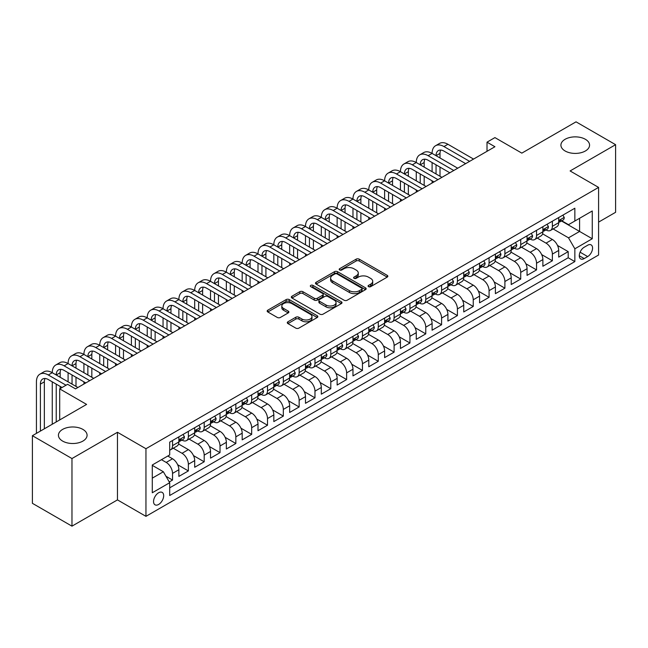 <?xml version="1.0" encoding="UTF-8"?>
<svg xmlns="http://www.w3.org/2000/svg" width="648" height="648" viewBox="0 0 648 648"><rect width="100%" height="100%" fill="white"/><g stroke="black" fill="none" stroke-linecap="round" stroke-linejoin="round"><path stroke-width="0.97" d="M368.518 286.651A1.539 0.891 0 0 0 370.688 286.651L387.196 277.125A2.195 1.272 0 0 0 387.844 276.226A2.195 1.272 0 0 0 387.196 275.335L359.235 259.184A2.195 1.272 0 0 0 356.125 259.184L339.625 268.718A1.539 0.891 0 0 0 339.171 269.341A1.539 0.891 0 0 0 339.625 269.973A1.539 0.891 0 0 0 341.796 269.973L343.934 268.742A7.031 4.058 0 0 1 353.873 268.742L356.206 270.086A7.031 4.058 0 0 1 358.263 272.954A7.031 4.058 0 0 1 356.206 275.821L354.067 277.061A1.539 0.891 0 0 0 353.622 277.684A1.539 0.891 0 0 0 354.067 278.316A1.539 0.891 0 0 0 356.246 278.316L358.376 277.077A7.031 4.058 0 0 1 368.323 277.077L370.656 278.429A7.031 4.058 0 0 1 372.713 281.297A7.031 4.058 0 0 1 370.656 284.164L368.518 285.395A1.539 0.891 0 0 0 368.064 286.027A1.539 0.891 0 0 0 368.518 286.651L368.518 285.395M82.887 429.397A14.321 8.27 0 0 0 67.279 427.607A14.321 8.27 0 0 0 58.433 435.245A14.321 8.27 0 0 0 62.629 441.094A14.321 8.27 0 0 0 78.238 442.884A14.321 8.27 0 0 0 87.083 435.245A14.321 8.27 0 0 0 82.887 429.397M585.371 139.288A14.321 8.27 0 0 0 569.762 137.498A14.321 8.27 0 0 0 560.917 145.136A14.321 8.27 0 0 0 565.113 150.984A14.321 8.27 0 0 0 580.721 152.782A14.321 8.27 0 0 0 589.567 145.136A14.321 8.27 0 0 0 585.371 139.288M158.614 504.46A7.16 4.139 120 0 0 163.296 498.15A7.16 4.139 120 0 0 162.194 492.407A7.16 4.139 120 0 0 158.614 492.764A7.16 4.139 120 0 0 153.932 499.073A7.16 4.139 120 0 0 155.034 504.816A7.16 4.139 120 0 0 158.614 504.46M287.931 321.789A2.195 1.272 0 0 0 287.291 322.688A2.195 1.272 0 0 0 287.931 323.587L295.78 328.115A2.195 1.272 0 0 0 298.882 328.115L317.212 317.528A2.195 1.272 0 0 0 317.86 316.629A2.195 1.272 0 0 0 317.212 315.738L289.251 299.595A2.195 1.272 0 0 0 286.141 299.595L267.81 310.173A2.195 1.272 0 0 0 267.17 311.072A2.195 1.272 0 0 0 267.81 311.971L277.287 317.439A2.195 1.272 0 0 0 280.398 317.439L288.239 312.911A2.195 1.272 0 0 0 288.887 312.012A2.195 1.272 0 0 0 288.239 311.121L283.541 308.408A5.881 3.394 0 0 1 281.823 306.002A5.881 3.394 0 0 1 285.452 302.867A5.881 3.394 0 0 1 291.851 303.604L310.262 314.231A5.881 3.394 0 0 1 311.98 316.629A5.881 3.394 0 0 1 308.359 319.764A5.881 3.394 0 0 1 301.952 319.035L298.882 317.261A2.195 1.272 0 0 0 295.78 317.261L287.931 321.789L287.931 323.587M598.59 222.118L615.6 212.301L615.6 144.682L576.032 121.84L521.826 153.131L494.926 137.603L487.013 142.171L494.926 146.74L75.524 388.873L67.611 384.305L59.697 388.873L59.697 419.945M71.969 458.549L71.969 526.16L117.466 499.892L117.466 432.273L71.969 458.549L32.4 435.699L86.605 404.409L59.697 388.873M117.466 432.273L145.954 448.724L598.59 187.402L598.59 255.012L145.954 516.343L145.954 448.724M615.6 144.682L570.102 170.951L598.59 187.402M344.088 300.218A2.195 1.272 0 0 0 347.198 300.218L365.529 289.64A2.195 1.272 0 0 0 366.169 288.741A2.195 1.272 0 0 0 365.529 287.842L337.567 271.698A2.195 1.272 0 0 0 334.457 271.698L316.127 282.285A2.195 1.272 0 0 0 315.479 283.176A2.195 1.272 0 0 0 316.127 284.075L344.088 300.218M311.38 286.991A1.539 0.891 0 0 1 312.944 287.202L312.944 285.379L341.366 301.79A2.195 1.272 0 0 1 342.014 302.689A2.195 1.272 0 0 1 341.366 303.58L323.036 314.167A2.195 1.272 0 0 1 319.934 314.167L291.973 298.023L291.973 296.225A2.195 1.272 0 0 0 291.325 297.124A2.195 1.272 0 0 0 291.973 298.023M291.973 296.225L299.813 291.697A2.195 1.272 0 0 1 302.924 291.697L314.264 298.25A2.195 1.272 0 0 0 317.366 298.25L322.574 295.245A2.195 1.272 0 0 0 323.214 294.346A2.195 1.272 0 0 0 322.574 293.447L310.765 286.635A1.539 0.891 0 0 1 310.319 286.003A1.539 0.891 0 0 1 311.267 285.185A1.539 0.891 0 0 1 312.944 285.379M71.969 526.16L32.4 503.318L32.4 435.699M169.258 481.958L172.538 480.063L165.977 476.272M161.465 459.691L166.212 462.429A8.951 5.168 60 0 1 172.538 473.396L178.872 469.735L178.872 476.41L188.366 470.926L177.665 464.746M173.267 448.23L182.039 453.292A8.951 5.168 60 0 1 188.366 464.26L194.7 460.598L194.7 467.273L204.193 461.789L193.493 455.609M189.095 439.093L197.867 444.155A8.951 5.168 60 0 1 204.193 455.123L210.527 451.462L210.527 458.136L220.02 452.652L209.32 446.472M204.914 429.956L213.694 435.019A8.951 5.168 60 0 1 220.02 445.986L226.355 442.325L226.355 448.999L235.848 443.515L225.148 437.335M220.741 420.819L229.514 425.882A8.951 5.168 60 0 1 235.848 436.849L242.182 433.188L242.182 439.862L251.675 434.379L240.967 428.198M236.569 411.674L245.341 416.745A8.951 5.168 60 0 1 251.675 427.704L258.001 424.051L258.001 430.726L267.502 425.242L256.794 419.062M252.396 402.538L261.168 407.608A8.951 5.168 60 0 1 267.502 418.568L273.829 414.914L273.829 421.589L283.33 416.105L272.622 409.925M268.223 393.401L276.996 398.471A8.951 5.168 60 0 1 283.33 409.431L289.656 405.778L289.656 412.452L299.149 406.968L288.449 400.788M284.051 384.264L292.823 389.335A8.951 5.168 60 0 1 299.149 400.294L305.483 396.641L305.483 403.315L314.977 397.832L304.276 391.651M299.878 375.127L308.651 380.198A8.951 5.168 60 0 1 314.977 391.157L321.311 387.504L321.311 394.17L330.804 388.695L320.104 382.514M315.706 365.99L324.478 371.053A8.951 5.168 60 0 1 330.804 382.02L337.138 378.367L337.138 385.034L346.631 379.558L335.931 373.378M331.525 356.854L340.297 361.916A8.951 5.168 60 0 1 346.631 372.884L352.966 369.23L352.966 375.897L362.459 370.421L351.751 364.241M347.352 347.717L356.125 352.779A8.951 5.168 60 0 1 362.459 363.747L368.785 360.094L368.785 366.76L378.286 361.284L367.578 355.104M363.18 338.58L371.952 343.643A8.951 5.168 60 0 1 378.286 354.61L384.612 350.957L384.612 357.623L394.114 352.139L383.405 345.967M379.007 329.443L387.779 334.506A8.951 5.168 60 0 1 394.114 345.473L400.44 341.82L400.44 348.486L409.933 343.003L399.233 336.822M394.834 320.306L403.607 325.369A8.951 5.168 60 0 1 409.933 336.336L416.267 332.683L416.267 339.35L425.76 333.866L415.06 327.686M410.662 311.17L419.434 316.232A8.951 5.168 60 0 1 425.76 327.2L432.095 323.546L432.095 330.213L441.588 324.729L430.888 318.549M426.489 302.033L435.262 307.095A8.951 5.168 60 0 1 441.588 318.063L447.922 314.41L447.922 321.076L457.415 315.592L446.715 309.412M442.309 292.896L451.089 297.959A8.951 5.168 60 0 1 457.415 308.926L463.749 305.273L463.749 311.939L473.243 306.455L462.542 300.275M458.136 283.759L466.908 288.822A8.951 5.168 60 0 1 473.243 299.789L479.577 296.128L479.577 302.802L489.07 297.319L478.362 291.138M473.963 274.622L482.736 279.685A8.951 5.168 60 0 1 489.07 290.652L495.396 286.991L495.396 293.666L504.897 288.182L494.189 282.002M489.791 265.486L498.563 270.548A8.951 5.168 60 0 1 504.897 281.516L511.223 277.854L511.223 284.529L520.725 279.045L510.017 272.865M505.618 256.349L514.39 261.411A8.951 5.168 60 0 1 520.725 272.379L527.051 268.718L527.051 275.392L536.544 269.908L525.844 263.728M521.446 247.204L530.218 252.275A8.951 5.168 60 0 1 536.544 263.234L542.878 259.581L542.878 266.255L552.371 260.771L552.371 254.097A8.951 5.168 -120 0 0 546.045 243.138L537.273 238.067M541.671 254.591L552.371 260.771M178.872 469.735A8.951 5.168 -120 0 0 172.538 458.776L167.792 456.03M194.7 460.598A8.951 5.168 -120 0 0 188.366 449.639L178.581 443.985M210.527 451.462A8.951 5.168 -120 0 0 204.193 440.502L194.408 434.849M226.355 442.325A8.951 5.168 -120 0 0 220.02 431.365L210.236 425.712M242.182 433.188A8.951 5.168 -120 0 0 235.848 422.229L226.063 416.575M258.001 424.051A8.951 5.168 -120 0 0 251.675 413.092L241.882 407.438M273.829 414.914A8.951 5.168 -120 0 0 267.502 403.947L257.71 398.301M289.656 405.778A8.951 5.168 -120 0 0 283.33 394.81L273.537 389.165M305.483 396.641A8.951 5.168 -120 0 0 299.149 385.673L289.364 380.028M321.311 387.504A8.951 5.168 -120 0 0 314.977 376.537L305.192 370.891M337.138 378.367A8.951 5.168 -120 0 0 330.804 367.4L321.019 361.754M352.966 369.23A8.951 5.168 -120 0 0 346.631 358.263L336.847 352.617M368.785 360.094A8.951 5.168 -120 0 0 362.459 349.126L352.674 343.481M384.612 350.957A8.951 5.168 -120 0 0 378.286 339.989L368.493 334.336M400.44 341.82A8.951 5.168 -120 0 0 394.114 330.853L384.321 325.199M416.267 332.683A8.951 5.168 -120 0 0 409.933 321.716L400.148 316.062M432.095 323.546A8.951 5.168 -120 0 0 425.76 312.579L415.976 306.925M447.922 314.41A8.951 5.168 -120 0 0 441.588 303.442L431.803 297.788M463.749 305.273A8.951 5.168 -120 0 0 457.415 294.305L447.63 288.652M479.577 296.128A8.951 5.168 -120 0 0 473.243 285.169L463.458 279.515M495.396 286.991A8.951 5.168 -120 0 0 489.07 276.032L479.285 270.378M511.223 277.854A8.951 5.168 -120 0 0 504.897 266.895L495.104 261.241M527.051 268.718A8.951 5.168 -120 0 0 520.725 257.758L510.932 252.104M542.878 259.581A8.951 5.168 -120 0 0 536.544 248.621L526.759 242.968M587.663 245.236L584.188 247.244A6.942 4.01 120 0 0 579.652 253.36A6.942 4.01 120 0 0 580.713 258.925A6.942 4.01 120 0 0 584.188 258.576L587.663 256.567A6.942 4.01 120 0 0 592.199 250.452A6.942 4.01 120 0 0 591.138 244.895A6.942 4.01 120 0 0 587.663 245.236M152.288 478.143L163.361 471.752L169.695 482.711L169.695 495.509L574.849 261.589L574.849 248.8L568.515 237.832L553.1 228.93M169.695 482.711L152.288 492.764L152.288 464.989L169.695 454.937L169.695 442.147L574.849 208.227L574.849 221.025L592.256 210.973L592.256 238.748L574.849 248.8M181.958 440.089L182.039 440.138A8.951 5.168 60 0 0 186.511 440.575L192.845 436.922A8.951 5.168 -120 0 0 194.7 432.824L194.7 427.704M197.778 430.952L197.867 431.001A8.951 5.168 60 0 0 202.338 431.438L208.672 427.785A8.951 5.168 -120 0 0 210.527 423.687L210.527 418.568M213.605 421.816L213.694 421.856A8.951 5.168 60 0 0 218.165 422.302L224.5 418.649A8.951 5.168 -120 0 0 226.355 414.55L226.355 409.431M229.433 412.671L229.514 412.719A8.951 5.168 60 0 0 233.993 413.165L240.327 409.512A8.951 5.168 -120 0 0 242.182 405.413L242.182 400.294M245.26 403.534L245.341 403.583A8.951 5.168 60 0 0 249.82 404.028L256.146 400.375A8.951 5.168 -120 0 0 258.001 396.276L258.001 391.157M261.087 394.397L261.168 394.446A8.951 5.168 60 0 0 265.648 394.891L271.974 391.238A8.951 5.168 -120 0 0 273.829 387.139L273.829 382.02M276.915 385.26L276.996 385.309A8.951 5.168 60 0 0 281.475 385.754L287.801 382.101A8.951 5.168 -120 0 0 289.656 378.003L289.656 372.884M292.742 376.124L292.823 376.172A8.951 5.168 60 0 0 297.302 376.618L303.629 372.965A8.951 5.168 -120 0 0 305.483 368.866L305.483 363.747M308.57 366.987L308.651 367.035A8.951 5.168 60 0 0 313.122 367.481L319.456 363.828A8.951 5.168 -120 0 0 321.311 359.729L321.311 354.61M324.389 357.85L324.478 357.899A8.951 5.168 60 0 0 328.949 358.344L335.283 354.691A8.951 5.168 -120 0 0 337.138 350.592L337.138 345.473M340.216 348.713L340.297 348.762A8.951 5.168 60 0 0 344.776 349.207L351.111 345.554A8.951 5.168 -120 0 0 352.966 341.456L352.966 336.336M356.044 339.576L356.125 339.625A8.951 5.168 60 0 0 360.604 340.07L366.938 336.409A8.951 5.168 -120 0 0 368.785 332.319L368.785 327.2M371.871 330.44L371.952 330.488A8.951 5.168 60 0 0 376.431 330.934L382.757 327.272A8.951 5.168 -120 0 0 384.612 323.174L384.612 318.063M387.698 321.303L387.779 321.351A8.951 5.168 60 0 0 392.259 321.797L398.585 318.136A8.951 5.168 -120 0 0 400.44 314.037L400.44 308.926M403.526 312.166L403.607 312.214A8.951 5.168 60 0 0 408.086 312.66L414.412 308.999A8.951 5.168 -120 0 0 416.267 304.9L416.267 299.789M419.353 303.029L419.434 303.078A8.951 5.168 60 0 0 423.905 303.515L430.24 299.862A8.951 5.168 -120 0 0 432.095 295.763L432.095 290.652M435.173 293.892L435.262 293.941A8.951 5.168 60 0 0 439.733 294.378L446.067 290.725A8.951 5.168 -120 0 0 447.922 286.627L447.922 281.507M451 284.756L451.089 284.804A8.951 5.168 60 0 0 455.56 285.241L461.894 281.588A8.951 5.168 -120 0 0 463.749 277.49L463.749 272.371M466.827 275.619L466.908 275.667A8.951 5.168 60 0 0 471.388 276.105L477.722 272.452A8.951 5.168 -120 0 0 479.577 268.353L479.577 263.234M482.655 266.482L482.736 266.531A8.951 5.168 60 0 0 487.215 266.968L493.541 263.315A8.951 5.168 -120 0 0 495.396 259.216L495.396 254.097M498.482 257.345L498.563 257.386A8.951 5.168 60 0 0 503.042 257.831L509.369 254.178A8.951 5.168 -120 0 0 511.223 250.079L511.223 244.96M514.31 248.208L514.39 248.249A8.951 5.168 60 0 0 518.87 248.694L525.196 245.041A8.951 5.168 -120 0 0 527.051 240.943L527.051 235.823M530.137 239.063L530.218 239.112A8.951 5.168 60 0 0 534.697 239.558L541.023 235.904A8.951 5.168 -120 0 0 542.878 231.806L542.878 226.687M169.695 487.831L568.199 257.758L568.199 251.635L558.706 257.118L558.706 250.444A8.951 5.168 -120 0 0 552.371 239.485L542.587 233.831M545.964 229.927L546.045 229.975A8.951 5.168 -120 0 0 550.517 230.421A8.951 5.168 -120 0 0 552.371 226.322L552.371 221.203M550.517 230.421L556.851 226.768A8.951 5.168 -120 0 0 558.706 222.669L558.706 217.55M172.538 440.502L172.538 445.613A8.951 5.168 60 0 1 170.691 449.712A8.951 5.168 60 0 1 169.695 450.077M170.691 449.712L177.017 446.059A8.951 5.168 -120 0 0 178.872 441.96L178.872 436.841M188.366 431.365L188.366 436.477A8.951 5.168 60 0 1 186.511 440.575M204.193 422.229L204.193 427.34A8.951 5.168 60 0 1 202.338 431.438M220.02 413.084L220.02 418.203A8.951 5.168 60 0 1 218.165 422.302M235.848 403.947L235.848 409.066A8.951 5.168 60 0 1 233.993 413.165M251.675 394.81L251.675 399.929A8.951 5.168 60 0 1 249.82 404.028M267.502 385.673L267.502 390.793A8.951 5.168 60 0 1 265.648 394.891M283.33 376.537L283.33 381.656A8.951 5.168 60 0 1 281.475 385.754M299.149 367.4L299.149 372.519A8.951 5.168 60 0 1 297.302 376.618M314.977 358.263L314.977 363.382A8.951 5.168 60 0 1 313.122 367.481M330.804 349.126L330.804 354.245A8.951 5.168 60 0 1 328.949 358.344M346.631 339.989L346.631 345.109A8.951 5.168 60 0 1 344.776 349.207M362.459 330.853L362.459 335.972A8.951 5.168 60 0 1 360.604 340.07M378.286 321.716L378.286 326.835A8.951 5.168 60 0 1 376.431 330.934M394.114 312.579L394.114 317.698A8.951 5.168 60 0 1 392.259 321.797M409.933 303.442L409.933 308.561A8.951 5.168 60 0 1 408.086 312.66M425.76 294.305L425.76 299.425A8.951 5.168 60 0 1 423.905 303.515M441.588 285.169L441.588 290.28A8.951 5.168 60 0 1 439.733 294.378M457.415 276.032L457.415 281.143A8.951 5.168 60 0 1 455.56 285.241M473.243 266.895L473.243 272.006A8.951 5.168 60 0 1 471.388 276.105M489.07 257.758L489.07 262.869A8.951 5.168 60 0 1 487.215 266.968M504.897 248.621L504.897 253.733A8.951 5.168 60 0 1 503.042 257.831M520.725 239.476L520.725 244.596A8.951 5.168 60 0 1 518.87 248.694M536.544 230.34L536.544 235.459A8.951 5.168 60 0 1 534.697 239.558M536.544 263.234L536.544 269.908M520.725 272.379L520.725 279.045M504.897 281.516L504.897 288.182M489.07 290.652L489.07 297.319M473.243 299.789L473.243 306.455M457.415 308.926L457.415 315.592M441.588 318.063L441.588 324.729M425.76 327.2L425.76 333.866M409.933 336.336L409.933 343.003M394.114 345.473L394.114 352.139M378.286 354.61L378.286 361.284M362.459 363.747L362.459 370.421M346.631 372.884L346.631 379.558M330.804 382.02L330.804 388.695M314.977 391.157L314.977 397.832M299.149 400.294L299.149 406.968M283.33 409.431L283.33 416.105M267.502 418.568L267.502 425.242M251.675 427.704L251.675 434.379M235.848 436.849L235.848 443.515M220.02 445.986L220.02 452.652M204.193 455.123L204.193 461.789M188.366 464.26L188.366 470.926M172.538 473.396L172.538 480.063M163.361 471.752L152.288 465.353M568.515 237.832L579.596 231.441L579.596 218.279L592.256 210.973M561.468 220.976L592.256 238.748M561.784 220.79L568.515 224.678L574.849 221.025M117.466 499.892L145.954 516.343M487.013 142.171L487.013 151.308M557.499 245.454L568.199 251.635M568.199 257.758L574.849 261.589M369.133 286.87L370.656 285.995A7.031 4.058 0 0 0 372.713 283.119L372.713 281.297M358.263 272.954L358.263 274.784A7.031 4.058 0 0 1 356.206 277.652L354.683 278.535M387.196 275.335L387.196 277.125L359.235 261.014A2.195 1.272 0 0 0 356.125 261.014L340.241 270.192M365.529 287.842L365.529 289.64L337.567 273.529A2.195 1.272 0 0 0 334.457 273.529L316.159 284.091M361.641 289.364A1.539 0.891 0 0 0 362.094 288.741A1.539 0.891 0 0 0 361.641 288.109L337.098 273.942A1.539 0.891 0 0 0 334.927 273.942L332.667 275.238A7.031 4.058 0 0 0 330.61 278.114A7.031 4.058 0 0 0 332.667 280.981L349.45 290.669A7.031 4.058 0 0 0 359.389 290.669L361.641 289.364L361.641 291.195A1.539 0.891 0 0 0 362.094 290.571L362.094 288.741M330.61 278.114L330.61 279.936A7.031 4.058 0 0 0 332.667 282.812L332.667 280.981M361.641 291.195L359.389 292.499A7.031 4.058 0 0 1 349.45 292.499L332.667 282.812M291.997 298.04L299.813 293.528L299.813 291.697M323.214 294.346L323.214 296.176A2.195 1.272 0 0 1 322.574 297.067L317.366 300.073A2.195 1.272 0 0 1 314.264 300.073L302.924 293.528A2.195 1.272 0 0 0 299.813 293.528M312.944 287.202L341.342 303.604M326.033 305.038A5.881 3.394 0 0 0 332.432 305.775A5.881 3.394 0 0 0 336.061 302.64A5.881 3.394 0 0 0 334.344 300.243L327.856 296.501A2.195 1.272 0 0 0 324.745 296.501L319.545 299.506A2.195 1.272 0 0 0 318.897 300.397A2.195 1.272 0 0 0 319.545 301.296L326.033 305.038L326.033 306.869A5.881 3.394 0 0 0 332.432 307.606A5.881 3.394 0 0 0 336.061 304.471L336.061 302.64M318.897 300.397L318.897 302.227A2.195 1.272 0 0 0 319.545 303.126L319.545 301.296M326.033 306.869L319.545 303.126M311.98 316.629L311.98 318.46A5.881 3.394 0 0 1 308.359 321.594A5.881 3.394 0 0 1 301.952 320.857L298.882 319.091A2.195 1.272 0 0 0 295.78 319.091L287.963 323.603M281.823 306.002L281.823 307.832A5.881 3.394 0 0 0 283.541 310.23L283.541 308.408M288.214 312.927L283.541 310.23M317.188 317.544L289.251 301.417A2.195 1.272 0 0 0 286.141 301.417L267.843 311.988L267.81 310.173M562.901 215.128L564.246 217.461A5.929 3.426 60 0 1 563.015 220.085L560.01 221.819A5.929 3.426 -120 0 0 561.038 220.45L560.917 219.923M36.434 433.374L36.434 381.842A16.783 9.696 60 0 1 39.909 374.155L43.87 371.871A16.783 9.696 60 0 1 52.261 372.697A16.783 9.696 60 0 1 55.736 365.018L59.697 362.734A16.783 9.696 60 0 1 68.089 363.56A16.783 9.696 60 0 1 71.564 355.882L75.524 353.597A16.783 9.696 60 0 1 83.916 354.424A16.783 9.696 60 0 1 87.391 346.745L91.352 344.461A16.783 9.696 60 0 1 99.743 345.287A16.783 9.696 60 0 1 103.218 337.608L107.171 335.324A16.783 9.696 60 0 1 115.571 336.15A16.783 9.696 60 0 1 119.046 328.471L122.999 326.187A16.783 9.696 60 0 1 131.39 327.013A16.783 9.696 60 0 1 134.873 319.334L138.826 317.05A16.783 9.696 60 0 1 147.218 317.876A16.783 9.696 60 0 1 150.701 310.19L154.653 307.905A16.783 9.696 60 0 1 163.045 308.74A16.783 9.696 60 0 1 166.52 301.053L170.481 298.769A16.783 9.696 60 0 1 178.872 299.603A16.783 9.696 60 0 1 182.347 291.916L186.308 289.632A16.783 9.696 60 0 1 194.7 290.466A16.783 9.696 60 0 1 198.175 282.779L202.136 280.495A16.783 9.696 60 0 1 210.527 281.329A16.783 9.696 60 0 1 214.002 273.642L217.955 271.358A16.783 9.696 60 0 1 226.355 272.192A16.783 9.696 60 0 1 229.829 264.506L233.782 262.221A16.783 9.696 60 0 1 242.182 263.056A16.783 9.696 60 0 1 245.657 255.369L249.61 253.085A16.783 9.696 60 0 1 258.001 253.919A16.783 9.696 60 0 1 261.484 246.232L265.437 243.948A16.783 9.696 60 0 1 273.829 244.782A16.783 9.696 60 0 1 277.304 237.095L281.264 234.811A16.783 9.696 60 0 1 289.656 235.645A16.783 9.696 60 0 1 293.131 227.958L297.092 225.674A16.783 9.696 60 0 1 305.483 226.508A16.783 9.696 60 0 1 308.958 218.821L312.919 216.537A16.783 9.696 60 0 1 321.311 217.372A16.783 9.696 60 0 1 324.786 209.685L328.747 207.401A16.783 9.696 60 0 1 337.138 208.235A16.783 9.696 60 0 1 340.613 200.548L344.566 198.264A16.783 9.696 60 0 1 352.966 199.09A16.783 9.696 60 0 1 356.441 191.411L360.393 189.127A16.783 9.696 60 0 1 368.785 189.953A16.783 9.696 60 0 1 372.268 182.274L376.221 179.99A16.783 9.696 60 0 1 384.612 180.816A16.783 9.696 60 0 1 388.095 173.138L392.048 170.853A16.783 9.696 60 0 1 400.44 171.679A16.783 9.696 60 0 1 403.915 164.001L407.876 161.717A16.783 9.696 60 0 1 416.267 162.543A16.783 9.696 60 0 1 419.742 154.864L423.703 152.58A16.783 9.696 60 0 1 432.095 153.406A16.783 9.696 60 0 1 435.569 145.719L439.53 143.435A16.783 9.696 60 0 1 447.922 144.269L473.558 159.076M435.569 145.719A16.783 9.696 60 0 1 443.961 146.553L469.606 161.36M558.9 222.094L558.924 222.094A5.929 3.426 -120 0 0 560.01 221.819M560.277 220.012L561.038 220.45C560.666 219.559 560.034 219.923 559.143 221.551A5.929 3.426 60 0 1 558.706 222.394M465.645 163.644L443.961 151.122A11.194 6.464 -120 0 0 438.372 150.571A11.194 6.464 -120 0 0 436.047 155.69L440.008 153.406L440.008 157.974M440.705 150.053A11.194 6.464 -120 0 0 440.008 153.406M436.047 164.827L436.047 173.964M440.008 167.111L440.008 176.248M432.095 183.011L432.095 180.816M432.095 171.679L432.095 162.543M547.074 224.265L548.419 226.598A5.929 3.426 60 0 1 547.187 229.222L544.182 230.955A5.929 3.426 -120 0 0 545.211 229.595L545.09 229.068M419.742 154.864A16.783 9.696 60 0 1 428.134 155.69L432.095 153.406L457.731 168.213M428.134 155.69L453.778 170.497M543.073 231.231L543.097 231.231A5.929 3.426 -120 0 0 544.182 230.955M544.45 229.149L545.211 229.595C544.838 228.695 544.207 229.06 543.316 230.688A5.929 3.426 60 0 1 542.878 231.53M449.817 172.781L428.134 160.258A11.194 6.464 -120 0 0 422.545 159.708A11.194 6.464 -120 0 0 420.228 164.827L424.181 162.543L424.181 167.111M424.885 159.189A11.194 6.464 -120 0 0 424.181 162.543M420.228 173.964L420.228 183.101M424.181 176.248L424.181 185.385M416.267 192.148L416.267 189.953M416.267 180.816L416.267 171.679M531.247 233.401L532.591 235.734A5.929 3.426 60 0 1 531.36 238.359L528.355 240.092A5.929 3.426 -120 0 0 529.392 238.731L529.262 238.205M403.915 164.001A16.783 9.696 60 0 1 412.314 164.827L416.267 162.543L441.904 177.35M412.314 164.827L437.951 179.634M527.253 240.376L527.278 240.376A5.929 3.426 -120 0 0 528.355 240.092M528.622 238.286L529.392 238.731C529.019 237.832 528.379 238.197 527.488 239.825A5.929 3.426 60 0 1 527.051 240.667M433.99 181.918L412.314 169.395A11.194 6.464 -120 0 0 406.717 168.845A11.194 6.464 -120 0 0 404.401 173.964L408.353 171.679L408.353 176.248M409.058 168.326A11.194 6.464 -120 0 0 408.353 171.679M404.401 183.101L404.401 192.237M408.353 185.385L408.353 194.522M400.44 201.285L400.44 199.09M400.44 189.953L400.44 180.816M515.419 242.538L516.764 244.871A5.929 3.426 60 0 1 515.533 247.496L512.528 249.229A5.929 3.426 -120 0 0 513.564 247.868L513.435 247.342M388.095 173.138A16.783 9.696 60 0 1 396.487 173.964L400.44 171.679L426.076 186.486M396.487 173.964L422.123 188.771M511.426 249.512L511.45 249.512A5.929 3.426 -120 0 0 512.528 249.229M512.795 247.423L513.564 247.868C513.192 246.969 512.552 247.334 511.661 248.962A5.929 3.426 60 0 1 511.223 249.804M418.163 191.055L396.487 178.532A11.194 6.464 -120 0 0 390.89 177.981A11.194 6.464 -120 0 0 388.573 183.101L392.526 180.816L392.526 185.385M393.231 177.463A11.194 6.464 -120 0 0 392.526 180.816M388.573 192.237L388.573 201.374M392.526 194.522L392.526 203.658M384.612 210.422L384.612 208.235M384.612 199.09L384.612 189.953M499.592 251.675L500.936 254.008A5.929 3.426 60 0 1 499.713 256.632L496.7 258.366A5.929 3.426 -120 0 0 497.737 257.005L497.607 256.478M372.268 182.274A16.783 9.696 60 0 1 380.66 183.101L384.612 180.816L410.257 195.623M380.66 183.101L406.296 197.907M495.599 258.649L495.623 258.649A5.929 3.426 -120 0 0 496.7 258.366M496.967 256.559L497.737 257.005C497.364 256.106 496.733 256.47 495.833 258.098A5.929 3.426 60 0 1 495.396 258.941M402.343 200.192L380.66 187.669A11.194 6.464 -120 0 0 375.062 187.118A11.194 6.464 -120 0 0 372.746 192.237L376.699 189.953L376.699 194.522M377.403 186.6A11.194 6.464 -120 0 0 376.699 189.953M372.746 201.374L372.746 210.519M376.699 203.658L376.699 212.803M368.785 219.559L368.785 217.372M368.785 208.235L368.785 199.09M483.764 260.812L485.109 263.145A5.929 3.426 60 0 1 483.886 265.769L480.873 267.502A5.929 3.426 -120 0 0 481.91 266.142L481.788 265.615M356.441 191.411A16.783 9.696 60 0 1 364.832 192.237L368.785 189.953L394.43 204.76M364.832 192.237L390.469 207.044M479.771 267.786L479.795 267.786A5.929 3.426 -120 0 0 480.873 267.502M481.14 265.696L481.91 266.142C481.537 265.243 480.905 265.615 480.014 267.235A5.929 3.426 60 0 1 479.577 268.078M386.516 209.328L364.832 196.806A11.194 6.464 -120 0 0 359.235 196.255A11.194 6.464 -120 0 0 356.918 201.374L360.879 199.09L360.879 203.658M361.576 195.737A11.194 6.464 -120 0 0 360.879 199.09M356.918 210.519L356.918 219.656M360.879 212.803L360.879 221.94M352.966 228.695L352.966 226.508M352.966 217.372L352.966 208.235M467.937 269.957L469.282 272.281A5.929 3.426 60 0 1 468.059 274.906L465.053 276.639A5.929 3.426 -120 0 0 466.082 275.279L465.961 274.752M340.613 200.548A16.783 9.696 60 0 1 349.005 201.374L352.966 199.09L378.602 213.897M349.005 201.374L374.641 216.181M463.944 276.923L463.968 276.923A5.929 3.426 -120 0 0 465.053 276.639M465.321 274.833L466.082 275.279C465.71 274.379 465.078 274.752 464.187 276.372A5.929 3.426 60 0 1 463.749 277.214M370.688 218.465L349.005 205.951A11.194 6.464 -120 0 0 343.408 205.392A11.194 6.464 -120 0 0 341.091 210.519L345.052 208.235L345.052 212.803M345.749 204.873A11.194 6.464 -120 0 0 345.052 208.235M341.091 219.656L341.091 228.793M345.052 221.94L345.052 231.077M337.138 237.832L337.138 235.645M337.138 226.508L337.138 217.372M452.118 279.094L453.462 281.418A5.929 3.426 60 0 1 452.231 284.043L449.226 285.784A5.929 3.426 -120 0 0 450.255 284.415L450.133 283.889M324.786 209.685A16.783 9.696 60 0 1 333.177 210.519L337.138 208.235L362.775 223.034M333.177 210.519L358.814 225.318M448.116 286.06L448.141 286.06A5.929 3.426 -120 0 0 449.226 285.784M449.493 283.97L450.255 284.415C449.882 283.524 449.25 283.889 448.359 285.509A5.929 3.426 60 0 1 447.922 286.351M354.861 227.602L333.177 215.087A11.194 6.464 -120 0 0 327.58 214.529A11.194 6.464 -120 0 0 325.264 219.656L329.225 217.372L329.225 221.94M329.921 214.01A11.194 6.464 -120 0 0 329.225 217.372M325.264 228.793L325.264 237.929M329.225 231.077L329.225 240.214M321.311 246.969L321.311 244.782M321.311 235.645L321.311 226.508M436.29 288.23L437.635 290.555A5.929 3.426 60 0 1 436.404 293.18L433.399 294.921A5.929 3.426 -120 0 0 434.427 293.552L434.306 293.026M308.958 218.821A16.783 9.696 60 0 1 317.35 219.656L321.311 217.372L346.947 232.17M317.35 219.656L342.995 234.454M432.289 295.196L432.313 295.196A5.929 3.426 -120 0 0 433.399 294.921M433.666 293.107L434.427 293.552C434.055 292.661 433.423 293.026 432.532 294.646A5.929 3.426 60 0 1 432.095 295.488M339.034 236.739L317.35 224.224A11.194 6.464 -120 0 0 311.761 223.665A11.194 6.464 -120 0 0 309.436 228.793L313.397 226.508L313.397 231.077M314.094 223.147A11.194 6.464 -120 0 0 313.397 226.508M309.436 237.929L309.436 247.066M313.397 240.214L313.397 249.35M305.483 256.106L305.483 253.919M305.483 244.782L305.483 235.645M420.463 297.367L421.808 299.692A5.929 3.426 60 0 1 420.576 302.316L417.571 304.058A5.929 3.426 -120 0 0 418.608 302.689L418.478 302.162M293.131 227.958A16.783 9.696 60 0 1 301.531 228.793L305.483 226.508L331.12 241.307M301.531 228.793L327.167 243.591M416.462 304.333L416.486 304.333A5.929 3.426 -120 0 0 417.571 304.058M417.839 302.243L418.608 302.689C418.227 301.798 417.596 302.162 416.705 303.782A5.929 3.426 60 0 1 416.267 304.633M323.206 245.876L301.531 233.361A11.194 6.464 -120 0 0 295.934 232.802A11.194 6.464 -120 0 0 293.617 237.929L297.57 235.645L297.57 240.214M298.274 232.292A11.194 6.464 -120 0 0 297.57 235.645M293.617 247.066L293.617 256.203M297.57 249.35L297.57 258.487M289.656 265.251L289.656 263.056M289.656 253.919L289.656 244.782M404.636 306.504L405.98 308.829A5.929 3.426 60 0 1 404.749 311.453L401.744 313.195A5.929 3.426 -120 0 0 402.781 311.826L402.651 311.299M277.304 237.095A16.783 9.696 60 0 1 285.703 237.929L289.656 235.645L315.293 250.444M285.703 237.929L311.34 252.728M400.642 313.47L400.666 313.47A5.929 3.426 -120 0 0 401.744 313.195M402.011 311.38L402.781 311.826C402.408 310.935 401.768 311.299 400.877 312.919A5.929 3.426 60 0 1 400.44 313.77M307.379 255.012L285.703 242.498A11.194 6.464 -120 0 0 280.106 241.939A11.194 6.464 -120 0 0 277.79 247.066L281.742 244.782L281.742 249.35M282.447 241.429A11.194 6.464 -120 0 0 281.742 244.782M277.79 256.203L277.79 265.34M281.742 258.487L281.742 267.624M273.829 274.388L273.829 272.192M273.829 263.056L273.829 253.919M388.808 315.641L390.153 317.966A5.929 3.426 60 0 1 388.93 320.59L385.916 322.331A5.929 3.426 -120 0 0 386.953 320.963L386.824 320.436M261.484 246.232A16.783 9.696 60 0 1 269.876 247.066L273.829 244.782L299.465 259.581M269.876 247.066L295.512 261.865M384.815 322.607L384.839 322.607A5.929 3.426 -120 0 0 385.916 322.331M386.184 320.517L386.953 320.963C386.581 320.072 385.949 320.436 385.05 322.056A5.929 3.426 60 0 1 384.612 322.906M291.56 264.149L269.876 251.635A11.194 6.464 -120 0 0 264.279 251.076A11.194 6.464 -120 0 0 261.962 256.203L265.915 253.919L265.915 258.487M266.62 250.565A11.194 6.464 -120 0 0 265.915 253.919M261.962 265.34L261.962 274.477M265.915 267.624L265.915 276.761M258.001 283.524L258.001 281.329M258.001 272.192L258.001 263.056M372.981 324.778L374.325 327.102A5.929 3.426 60 0 1 373.102 329.727L370.089 331.468A5.929 3.426 -120 0 0 371.126 330.099L370.996 329.573M245.657 255.369A16.783 9.696 60 0 1 254.048 256.203L258.001 253.919L283.646 268.718M254.048 256.203L279.685 271.002M368.987 331.744L369.012 331.744A5.929 3.426 -120 0 0 370.089 331.468M370.356 329.662L371.126 330.099C370.753 329.208 370.121 329.573 369.222 331.193A5.929 3.426 60 0 1 368.785 332.043M275.732 273.286L254.048 260.771A11.194 6.464 -120 0 0 248.451 260.213A11.194 6.464 -120 0 0 246.135 265.34L250.088 263.056L250.088 267.624M250.792 259.702A11.194 6.464 -120 0 0 250.088 263.056M246.135 274.477L246.135 283.613M250.088 276.761L250.088 285.898M242.182 292.661L242.182 290.466M242.182 281.329L242.182 272.192M357.153 333.914L358.498 336.247A5.929 3.426 60 0 1 357.275 338.864L354.27 340.605A5.929 3.426 -120 0 0 355.298 339.236L355.177 338.71M229.829 264.506A16.783 9.696 60 0 1 238.221 265.34L242.182 263.056L267.818 277.854M238.221 265.34L263.858 280.139M353.16 340.88L353.184 340.88A5.929 3.426 -120 0 0 354.27 340.605M354.529 338.799L355.298 339.236C354.926 338.345 354.294 338.71 353.403 340.338A5.929 3.426 60 0 1 352.966 341.18M259.905 282.423L238.221 269.908A11.194 6.464 -120 0 0 232.624 269.349A11.194 6.464 -120 0 0 230.307 274.477L234.268 272.192L234.268 276.761M234.965 268.839A11.194 6.464 -120 0 0 234.268 272.192M230.307 283.613L230.307 292.75M234.268 285.898L234.268 295.034M226.355 301.798L226.355 299.603M226.355 290.466L226.355 281.329M341.326 343.051L342.671 345.384A5.929 3.426 60 0 1 341.447 348.008L338.442 349.742A5.929 3.426 -120 0 0 339.471 348.373L339.35 347.846M214.002 273.642A16.783 9.696 60 0 1 222.394 274.477L226.355 272.192L251.991 286.991M222.394 274.477L248.03 289.275M337.333 350.017L337.357 350.017A5.929 3.426 -120 0 0 338.442 349.742M338.71 347.936L339.471 348.373C339.098 347.482 338.467 347.846 337.576 349.475A5.929 3.426 60 0 1 337.138 350.317M244.077 291.56L222.394 279.045A11.194 6.464 -120 0 0 216.797 278.494A11.194 6.464 -120 0 0 214.48 283.613L218.441 281.329L218.441 285.898M219.137 277.976A11.194 6.464 -120 0 0 218.441 281.329M214.48 292.75L214.48 301.887M218.441 295.034L218.441 304.171M210.527 310.935L210.527 308.74M210.527 299.603L210.527 290.466M325.507 352.188L326.851 354.521A5.929 3.426 60 0 1 325.62 357.145L322.615 358.879A5.929 3.426 -120 0 0 323.644 357.51L323.522 356.983M198.175 282.779A16.783 9.696 60 0 1 206.566 283.613L210.527 281.329L236.164 296.128M206.566 283.613L232.211 298.412M321.505 359.154L321.529 359.154A5.929 3.426 -120 0 0 322.615 358.879M322.882 357.072L323.644 357.51C323.271 356.619 322.639 356.983 321.748 358.611A5.929 3.426 60 0 1 321.311 359.454M228.25 300.696L206.566 288.182A11.194 6.464 -120 0 0 200.977 287.631A11.194 6.464 -120 0 0 198.653 292.75L202.613 290.466L202.613 295.034M203.31 287.113A11.194 6.464 -120 0 0 202.613 290.466M198.653 301.887L198.653 311.024M202.613 304.171L202.613 313.308M194.7 320.072L194.7 317.876M194.7 308.74L194.7 299.603M309.679 361.325L311.024 363.658A5.929 3.426 60 0 1 309.793 366.282L306.788 368.015A5.929 3.426 -120 0 0 307.816 366.647L307.695 366.12M182.347 291.916A16.783 9.696 60 0 1 190.739 292.75L194.7 290.466L220.336 305.265M190.739 292.75L216.383 307.549M305.678 368.291L305.702 368.291A5.929 3.426 -120 0 0 306.788 368.015M307.055 366.209L307.816 366.647C307.444 365.756 306.812 366.12 305.921 367.748A5.929 3.426 60 0 1 305.483 368.591M212.423 309.833L190.739 297.319A11.194 6.464 -120 0 0 185.15 296.768A11.194 6.464 -120 0 0 182.833 301.887L186.786 299.603L186.786 304.171M187.483 296.249A11.194 6.464 -120 0 0 186.786 299.603M182.833 311.024L182.833 320.161M186.786 313.308L186.786 322.445M178.872 329.208L178.872 327.013M178.872 317.876L178.872 308.74M293.852 370.462L295.196 372.794A5.929 3.426 60 0 1 293.965 375.419L290.96 377.152A5.929 3.426 -120 0 0 291.997 375.783L291.867 375.257M166.52 301.053A16.783 9.696 60 0 1 174.919 301.887L178.872 299.603L204.509 314.401M174.919 301.887L200.556 316.694M289.859 377.428L289.875 377.428A5.929 3.426 -120 0 0 290.96 377.152M291.227 375.346L291.997 375.783C291.624 374.892 290.984 375.257 290.093 376.885A5.929 3.426 60 0 1 289.656 377.727M196.595 318.978L174.919 306.455A11.194 6.464 -120 0 0 169.322 305.905A11.194 6.464 -120 0 0 167.006 311.024L170.959 308.74L170.959 313.308M171.663 305.386A11.194 6.464 -120 0 0 170.959 308.74M167.006 320.161L167.006 329.297M170.959 322.445L170.959 331.582M163.045 338.345L163.045 336.15M163.045 327.013L163.045 317.876M278.024 379.598L279.369 381.931A5.929 3.426 60 0 1 278.138 384.556L275.133 386.289A5.929 3.426 -120 0 0 276.17 384.92L276.04 384.394M150.701 310.19A16.783 9.696 60 0 1 159.092 311.024L163.045 308.74L188.681 323.546M159.092 311.024L184.729 325.831M274.031 386.564L274.055 386.564A5.929 3.426 -120 0 0 275.133 386.289M275.4 384.483L276.17 384.92C275.797 384.029 275.157 384.394 274.266 386.022A5.929 3.426 60 0 1 273.829 386.864M180.768 328.115L159.092 315.592A11.194 6.464 -120 0 0 153.495 315.041A11.194 6.464 -120 0 0 151.178 320.161L155.131 317.876L155.131 322.445M155.836 314.523A11.194 6.464 -120 0 0 155.131 317.876M151.178 329.297L151.178 338.434M155.131 331.582L155.131 340.718M147.218 347.482L147.218 345.287M147.218 336.15L147.218 327.013M262.197 388.735L263.542 391.068A5.929 3.426 60 0 1 262.319 393.692L259.305 395.426A5.929 3.426 -120 0 0 260.342 394.057L260.213 393.539M134.873 319.334A16.783 9.696 60 0 1 143.265 320.161L147.218 317.876L172.862 332.683M143.265 320.161L168.901 334.967M258.204 395.701L258.228 395.701A5.929 3.426 -120 0 0 259.305 395.426M259.573 393.62L260.342 394.057C259.969 393.166 259.338 393.53 258.439 395.159A5.929 3.426 60 0 1 258.001 396.001M164.948 337.252L143.265 324.729A11.194 6.464 -120 0 0 137.668 324.178A11.194 6.464 -120 0 0 135.351 329.297L139.304 327.013L139.304 331.582M140.008 323.66A11.194 6.464 -120 0 0 139.304 327.013M135.351 338.434L135.351 347.571M139.304 340.718L139.304 349.855M131.39 356.619L131.39 354.424M131.39 345.287L131.39 336.15M246.37 397.872L247.714 400.205A5.929 3.426 60 0 1 246.491 402.829L243.478 404.563A5.929 3.426 -120 0 0 244.515 403.202L244.393 402.675M119.046 328.471A16.783 9.696 60 0 1 127.437 329.297L131.39 327.013L157.035 341.82M127.437 329.297L153.074 344.104M242.376 404.846L242.401 404.846A5.929 3.426 -120 0 0 243.478 404.563M243.745 402.756L244.515 403.202C244.142 402.303 243.51 402.667 242.619 404.295A5.929 3.426 60 0 1 242.182 405.138M149.121 346.388L127.437 333.866A11.194 6.464 -120 0 0 121.84 333.315A11.194 6.464 -120 0 0 119.524 338.434L123.484 336.15L123.484 340.718M124.181 332.797A11.194 6.464 -120 0 0 123.484 336.15M119.524 347.571L119.524 356.708M123.484 349.855L123.484 358.992M115.571 365.756L115.571 363.56M115.571 354.424L115.571 345.287M230.542 407.009L231.887 409.342A5.929 3.426 60 0 1 230.664 411.966L227.659 413.699A5.929 3.426 -120 0 0 228.687 412.339L228.566 411.812M103.218 337.608A16.783 9.696 60 0 1 111.61 338.434L115.571 336.15L141.207 350.957M111.61 338.434L137.246 353.241M226.549 413.983L226.573 413.983A5.929 3.426 -120 0 0 227.659 413.699M227.926 411.893L228.687 412.339C228.315 411.44 227.683 411.804 226.792 413.432A5.929 3.426 60 0 1 226.355 414.275M133.294 355.525L111.61 343.003A11.194 6.464 -120 0 0 106.013 342.452A11.194 6.464 -120 0 0 103.696 347.571L107.657 345.287L107.657 349.855M108.354 341.933A11.194 6.464 -120 0 0 107.657 345.287M103.696 356.708L103.696 365.845M107.657 358.992L107.657 368.129M99.743 374.892L99.743 372.705M99.743 363.56L99.743 354.424M214.723 416.146L216.068 418.478A5.929 3.426 60 0 1 214.836 421.103L211.831 422.836A5.929 3.426 -120 0 0 212.86 421.475L212.738 420.949M87.391 346.745A16.783 9.696 60 0 1 95.783 347.571L99.743 345.287L125.38 360.094M95.783 347.571L121.419 362.378M210.721 423.12L210.746 423.12A5.929 3.426 -120 0 0 211.831 422.836M212.099 421.03L212.86 421.475C212.487 420.576 211.856 420.941 210.965 422.569A5.929 3.426 60 0 1 210.527 423.411M117.466 364.662L95.783 352.139A11.194 6.464 -120 0 0 90.185 351.589A11.194 6.464 -120 0 0 87.869 356.708L91.83 354.424L91.83 358.992M92.526 351.07A11.194 6.464 -120 0 0 91.83 354.424M87.869 365.845L87.869 374.99M91.83 368.129L91.83 377.274M83.916 384.029L83.916 381.842M83.916 372.697L83.916 363.56M198.896 425.282L200.24 427.615A5.929 3.426 60 0 1 199.009 430.24L196.004 431.973A5.929 3.426 -120 0 0 197.032 430.612L196.911 430.086M71.564 355.882A16.783 9.696 60 0 1 79.955 356.708L83.916 354.424L109.553 369.23M79.955 356.708L105.6 371.515M194.894 432.257L194.918 432.257A5.929 3.426 -120 0 0 196.004 431.973M196.271 430.167L197.032 430.612C196.66 429.713 196.028 430.086 195.137 431.706A5.929 3.426 60 0 1 194.7 432.548M101.639 373.799L79.955 361.276A11.194 6.464 -120 0 0 74.366 360.725A11.194 6.464 -120 0 0 72.041 365.845L76.002 363.56L76.002 368.129M76.699 360.207A11.194 6.464 -120 0 0 76.002 363.56M72.041 374.99L72.041 384.126M76.002 377.274L76.002 386.411M68.089 381.842L68.089 372.705M183.068 434.419L184.413 436.752A5.929 3.426 60 0 1 183.182 439.376L180.176 441.11A5.929 3.426 -120 0 0 181.213 439.749L181.084 439.223M55.736 365.018A16.783 9.696 60 0 1 64.136 365.845L68.089 363.56L93.725 378.367M64.136 365.845L89.772 380.651M179.067 441.393L179.091 441.393A5.929 3.426 -120 0 0 180.176 441.11M180.444 439.304L181.213 439.749C180.833 438.85 180.201 439.223 179.31 440.843A5.929 3.426 60 0 1 178.872 441.685M85.811 382.936L64.136 370.413A11.194 6.464 -120 0 0 58.539 369.862A11.194 6.464 -120 0 0 56.222 374.99L60.175 372.705L60.175 377.274M60.88 369.344A11.194 6.464 -120 0 0 60.175 372.705M56.222 384.126L56.222 421.953M60.175 386.411L60.175 388.598M52.261 424.238L52.261 381.842M39.909 374.155A16.783 9.696 60 0 1 48.308 374.99L52.261 372.697L77.898 387.504M48.308 374.99L66.031 385.22M62.07 387.504L48.308 379.558A11.194 6.464 -120 0 0 42.711 378.999A11.194 6.464 -120 0 0 40.395 384.126L40.395 431.09M45.052 378.481A11.194 6.464 -120 0 0 44.348 381.842L44.348 428.806M166.212 462.429L172.538 458.776M182.039 453.292L188.366 449.639M197.867 444.155L204.193 440.502M213.694 435.019L220.02 431.365M229.514 425.882L235.848 422.229M245.341 416.745L251.675 413.092M261.168 407.608L267.502 403.947M276.996 398.471L283.33 394.81M292.823 389.335L299.149 385.673M308.651 380.198L314.977 376.537M324.478 371.053L330.804 367.4M340.297 361.916L346.631 358.263M356.125 352.779L362.459 349.126M371.952 343.643L378.286 339.989M387.779 334.506L394.114 330.853M403.607 325.369L409.933 321.716M419.434 316.232L425.76 312.579M435.262 307.095L441.588 303.442M451.089 297.959L457.415 294.305M466.908 288.822L473.243 285.169M482.736 279.685L489.07 276.032M498.563 270.548L504.897 266.895M514.39 261.411L520.725 257.758M530.218 252.275L536.544 248.621M546.045 243.138L552.371 239.485M552.371 226.322L558.706 222.669M172.538 445.613L178.872 441.96M188.366 436.477L194.7 432.824M204.193 427.34L210.527 423.687M220.02 418.203L226.355 414.55M235.848 409.066L242.182 405.413M251.675 399.929L258.001 396.276M267.502 390.793L273.829 387.139M283.33 381.656L289.656 378.003M299.149 372.519L305.483 368.866M314.977 363.382L321.311 359.729M330.804 354.245L337.138 350.592M346.631 345.109L352.966 341.456M362.459 335.972L368.785 332.319M378.286 326.835L384.612 323.174M394.114 317.698L400.44 314.037M409.933 308.561L416.267 304.9M425.76 299.425L432.095 295.763M441.588 290.28L447.922 286.627M457.415 281.143L463.749 277.49M473.243 272.006L479.577 268.353M489.07 262.869L495.396 259.216M504.897 253.733L511.223 250.079M520.725 244.596L527.051 240.943M536.544 235.459L542.878 231.806M552.371 254.097L558.706 250.444M580.073 252.185L587.663 256.567M579.28 255.741L584.188 258.576M370.656 285.995L370.656 284.164M354.067 278.316L354.067 277.061M356.206 277.652L356.206 275.821M339.625 269.973L339.625 268.718M356.125 261.014L356.125 259.184M359.235 261.014L359.235 259.184M316.127 284.075L316.127 282.285M334.457 273.529L334.457 271.698M337.567 273.529L337.567 271.698M349.45 292.499L349.45 290.669M359.389 292.499L359.389 290.669M302.924 293.528L302.924 291.697M314.264 300.073L314.264 298.25M317.366 300.073L317.366 298.25M322.574 297.067L322.574 295.245M341.366 303.58L341.366 301.79M295.78 319.091L295.78 317.261M298.882 319.091L298.882 317.261M301.952 320.857L301.952 319.035M288.239 312.911L288.239 311.121M286.141 301.417L286.141 299.595M289.251 301.417L289.251 299.595M317.212 317.528L317.212 315.738M564.206 217.388L558.706 220.563M447.922 144.269L443.961 146.553M548.378 226.525L542.878 229.7M532.551 235.669L527.051 238.845M516.723 244.806L511.223 247.982M500.896 253.943L495.396 257.118M485.069 263.08L479.577 266.255M469.249 272.217L463.749 275.392M453.422 281.354L447.922 284.529M437.594 290.49L432.095 293.666M421.767 299.627L416.267 302.802M405.94 308.764L400.44 311.939M390.112 317.901L384.612 321.076M374.285 327.038L368.785 330.213M358.466 336.174L352.966 339.35M342.638 345.311L337.138 348.486M326.811 354.448L321.311 357.623M310.983 363.585L305.483 366.76M295.156 372.721L289.656 375.897M279.329 381.858L273.829 385.034M263.501 390.995L258.001 394.17M247.674 400.132L242.182 403.307M231.854 409.277L226.355 412.452M216.027 418.414L210.527 421.589M200.2 427.55L194.7 430.726M184.372 436.687L178.872 439.862M44.348 381.842L40.395 384.126"/></g></svg>

